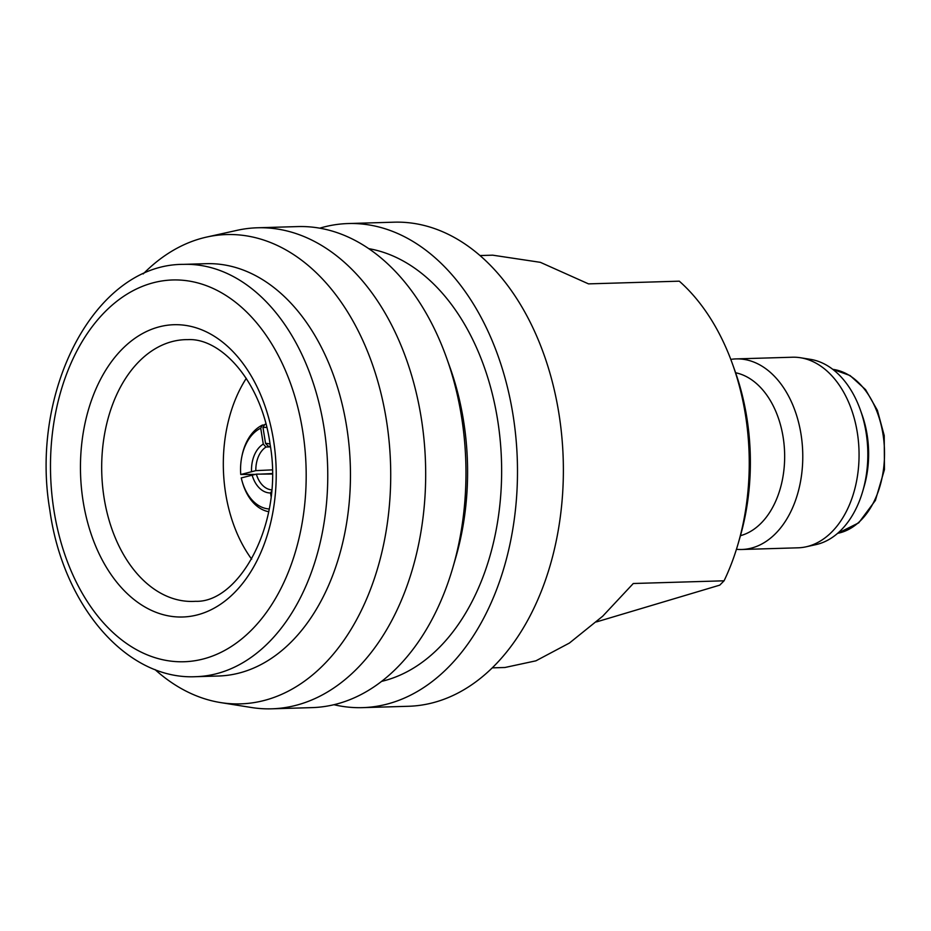 <?xml version="1.0" encoding="UTF-8"?>
<svg xmlns="http://www.w3.org/2000/svg" width="931" height="931" viewBox="0 0 931 931"><rect width="100%" height="100%" fill="white"/><g stroke="black" fill="none" stroke-linecap="round" stroke-linejoin="round"><path stroke-width="1.4" d="M736.444 549.302A95.334 63.785 -91.7 0 0 741.786 549.488L798.076 547.812A95.334 63.785 -91.7 0 0 806.13 546.8L815.94 544.623A93.437 62.517 -91.7 0 0 862.758 491.184L864.154 486.378A82.498 55.208 -91.7 0 0 867.296 435.906A82.498 55.208 -91.7 0 0 862.025 414.621L860.349 409.919A93.437 62.517 -91.7 0 0 810.436 359.343L800.509 357.748A95.334 63.785 -91.7 0 0 792.409 357.225L736.13 358.9A95.334 63.785 -91.7 0 0 730.788 359.389M862.758 491.184A93.437 62.517 -91.7 0 0 866.319 434.009A93.437 62.517 -91.7 0 0 860.349 409.919M806.13 546.8A95.334 63.785 -91.7 0 0 857.521 433.939A95.334 63.785 -91.7 0 0 800.509 357.748M741.786 549.488A95.334 63.785 -91.7 0 0 801.23 435.615A95.334 63.785 -91.7 0 0 736.13 358.9M740.459 535.674A82.498 55.208 -91.7 0 0 783.32 438.396A82.498 55.208 -91.7 0 0 735.618 372.761M333.938 704.709A242.153 162.029 -91.7 0 0 362.566 707.641L408.453 706.28A242.153 162.029 -91.7 0 0 559.45 417.041A242.153 162.029 -91.7 0 0 394.057 222.183L348.182 223.545A242.153 162.029 -91.7 0 0 319.775 228.176M362.566 707.641A242.153 162.029 -91.7 0 0 513.563 418.403A242.153 162.029 -91.7 0 0 348.182 223.545M381.605 681.376A218.471 146.19 -91.7 0 0 498.097 423.023A218.471 146.19 -91.7 0 0 368.734 248.647M154.953 669.517A234.752 157.083 -91.7 0 0 220.6 702.579L251.312 707.49A240.629 161.005 -91.7 0 0 271.736 708.817L312.025 707.618A240.629 161.005 -91.7 0 0 452.897 567.433L455.725 557.704A218.471 146.19 -91.7 0 0 464.045 424.036A218.471 146.19 -91.7 0 0 450.069 367.687L446.671 358.144A240.629 161.005 -91.7 0 0 297.722 226.582L257.433 227.781A240.629 161.005 -91.7 0 0 237.126 230.318L206.763 237.044A234.752 157.083 -91.7 0 0 143.188 273.935M452.897 567.433A240.629 161.005 -91.7 0 0 462.067 420.207A240.629 161.005 -91.7 0 0 446.671 358.144M271.736 708.817A240.629 161.005 -91.7 0 0 421.778 421.406A240.629 161.005 -91.7 0 0 257.433 227.781M220.6 702.579A234.752 157.083 -91.7 0 0 386.912 423.477A234.752 157.083 -91.7 0 0 206.763 237.044M195.813 676.686L218.506 676.011A206.251 138.009 -91.7 0 0 347.112 429.656A206.251 138.009 -91.7 0 0 206.251 263.682L183.558 264.357A206.251 138.009 88.3 0 1 324.419 430.331A206.251 138.009 88.3 0 1 195.813 676.686C125.964 680.142 62.68 604.626 49.82 509.99C29.501 391.055 94.881 263.997 183.558 264.357M492.255 667.864L504.951 667.492L535.919 660.824L569.423 643.042L602.683 616.229L633.289 583.504L724.074 580.804A206.251 138.009 -91.7 0 0 738.05 543.983A206.251 138.009 -91.7 0 0 745.906 417.798A206.251 138.009 -91.7 0 0 732.709 364.603A206.251 138.009 -91.7 0 0 679.293 281.174L588.508 283.874L540.364 262.333L492.697 255.175L479.989 255.548M251.661 559.17A126.104 84.384 88.3 0 1 225.36 491.591A126.104 84.384 88.3 0 1 246.284 378.347M596.457 621.92L719.768 585.134L724.074 580.804M732.709 364.603L735.059 371.19A190.971 127.791 88.3 0 1 739.994 537.28L738.05 543.983M270.421 446.577A25.975 17.142 -93 0 0 268.326 446.345L265.544 443.412L262.984 427.515L264.8 424.385A48.121 31.77 87 0 1 266.01 424.268M265.544 443.412A29.024 19.155 87 0 1 270.071 444.157M266.801 427.445A45.072 29.745 -93 0 0 262.984 427.515M251.521 471.342A29.024 19.795 87.4 0 1 263.275 444.099L265.998 447.043A25.975 17.712 -92.6 0 0 255.827 470.632L240.757 474.507L254.629 474.379M260.715 428.19A45.072 30.723 -92.6 0 0 241.967 456.004L242.2 454.875A48.121 32.806 87.4 0 1 262.472 425.071L260.715 428.19L263.275 444.099M241.967 456.004A45.072 30.723 -92.6 0 0 240.757 474.507M272.294 473.565L260.599 474.1M264.451 424.99L262.472 425.071M272.248 469.876L255.827 470.632M270.456 446.833L265.998 447.043M269.222 508.978A45.072 30.548 -90.4 0 1 242.2 481.56A45.072 30.548 -90.4 0 1 241.257 477.917L256.351 474.135A25.975 17.608 -90.4 0 0 271.677 489.869M272.294 474.03L256.351 474.135M271.561 491.324L270.572 492.965L271.049 496.409M268.71 511.701A48.121 32.62 89.6 0 1 242.549 482.747L242.2 481.56M270.572 492.965A29.024 19.679 89.6 0 1 252.033 474.752M53.579 508.07A190.971 127.791 -91.7 0 0 206.321 658.124A190.971 127.791 -91.7 0 0 303.087 433.648A190.971 127.791 -91.7 0 0 150.345 283.594A190.971 127.791 -91.7 0 0 53.579 508.07M103.807 496.048A130.945 87.619 -91.7 0 0 195.615 601.298C238.953 603.032 284.13 523.35 270.083 444.285C261.704 381.943 221.322 337.755 187.841 339.629A130.945 87.619 -91.7 0 0 103.807 496.048M273.854 442.365A146.214 97.836 88.3 0 1 199.758 614.227A146.214 97.836 88.3 0 1 82.824 499.353A146.214 97.836 88.3 0 1 156.908 327.491A146.214 97.836 88.3 0 1 273.854 442.365M837.644 533.323A82.498 55.208 -91.7 0 0 883.182 435.429A82.498 55.208 -91.7 0 0 832.768 369.339M832.745 369.316L850.084 375.554L865.562 389.635L877.409 410.362L884.217 435.568L884.45 469.585L875.384 500.447L858.731 522.838L837.621 533.347"/></g></svg>
